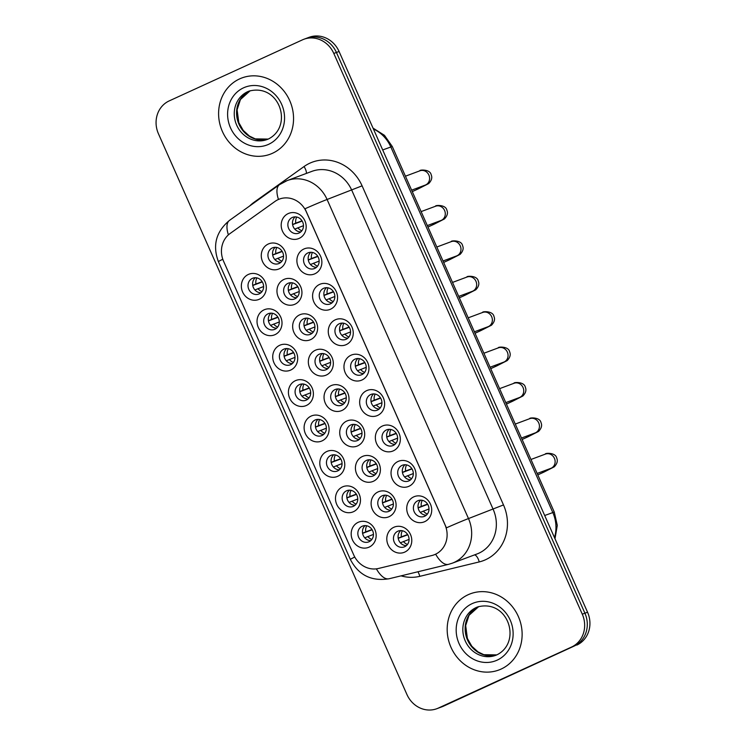 <?xml version="1.0" encoding="UTF-8"?>
<svg xmlns="http://www.w3.org/2000/svg" width="746" height="746" viewBox="0 0 746 746"><rect width="100%" height="100%" fill="white"/><g stroke="black" fill="none" stroke-linecap="round" stroke-linejoin="round"><path stroke-width="1.12" d="M259.319 299.239A13.559 12.337 69.6 0 1 242.609 291.984A13.559 12.337 69.6 0 1 248.343 274.453A13.559 12.337 69.6 0 1 265.054 281.708A13.559 12.337 69.6 0 1 259.319 299.239M252.372 278.37A8.476 7.712 -110.4 0 0 248.679 289.066A8.476 7.712 -110.4 0 0 258.769 294.055A8.476 7.712 -110.4 0 0 259.235 293.859A8.476 7.712 -110.4 0 0 262.928 283.154A8.476 7.712 -110.4 0 0 252.847 278.174A8.476 7.712 -110.4 0 0 252.372 278.37M306.392 405.47A13.559 12.337 69.6 0 1 289.681 398.215A13.559 12.337 69.6 0 1 295.416 380.684A13.559 12.337 69.6 0 1 312.126 387.939A13.559 12.337 69.6 0 1 306.392 405.47M299.444 384.591A8.476 7.712 -110.4 0 0 295.761 395.296A8.476 7.712 -110.4 0 0 305.841 400.285A8.476 7.712 -110.4 0 0 306.317 400.089A8.476 7.712 -110.4 0 0 310 389.384A8.476 7.712 -110.4 0 0 299.92 384.395A8.476 7.712 -110.4 0 0 299.444 384.591M322.085 440.877A13.559 12.337 69.6 0 1 305.375 433.631A13.559 12.337 69.6 0 1 311.101 416.091A13.559 12.337 69.6 0 1 327.82 423.346A13.559 12.337 69.6 0 1 322.085 440.877M315.138 420.007A8.476 7.712 -110.4 0 0 311.446 430.703A8.476 7.712 -110.4 0 0 321.535 435.692A8.476 7.712 -110.4 0 0 322.002 435.496A8.476 7.712 -110.4 0 0 325.694 424.791A8.476 7.712 -110.4 0 0 315.614 419.811A8.476 7.712 -110.4 0 0 315.138 420.007M337.779 476.284A13.559 12.337 69.6 0 1 321.069 469.038A13.559 12.337 69.6 0 1 326.795 451.507A13.559 12.337 69.6 0 1 343.514 458.753A13.559 12.337 69.6 0 1 337.779 476.284M330.832 455.414A8.476 7.712 -110.4 0 0 327.14 466.11A8.476 7.712 -110.4 0 0 337.22 471.099A8.476 7.712 -110.4 0 0 337.696 470.903A8.476 7.712 -110.4 0 0 341.388 460.207A8.476 7.712 -110.4 0 0 331.308 455.219A8.476 7.712 -110.4 0 0 330.832 455.414M290.707 370.063A13.559 12.337 69.6 0 1 273.987 362.808A13.559 12.337 69.6 0 1 279.722 345.277A13.559 12.337 69.6 0 1 296.432 352.522A13.559 12.337 69.6 0 1 290.707 370.063M283.76 349.184A8.476 7.712 -110.4 0 0 280.067 359.889A8.476 7.712 -110.4 0 0 290.147 364.869A8.476 7.712 -110.4 0 0 290.623 364.673A8.476 7.712 -110.4 0 0 294.316 353.977A8.476 7.712 -110.4 0 0 284.226 348.988A8.476 7.712 -110.4 0 0 283.76 349.184M275.013 334.646A13.559 12.337 69.6 0 1 258.303 327.401A13.559 12.337 69.6 0 1 264.028 309.86A13.559 12.337 69.6 0 1 280.748 317.115A13.559 12.337 69.6 0 1 275.013 334.646M268.066 313.777A8.476 7.712 -110.4 0 0 264.373 324.473A8.476 7.712 -110.4 0 0 274.453 329.462A8.476 7.712 -110.4 0 0 274.929 329.266A8.476 7.712 -110.4 0 0 278.622 318.561A8.476 7.712 -110.4 0 0 268.541 313.581A8.476 7.712 -110.4 0 0 268.066 313.777M353.473 511.7A13.559 12.337 69.6 0 1 336.754 504.445A13.559 12.337 69.6 0 1 342.489 486.914A13.559 12.337 69.6 0 1 359.199 494.16A13.559 12.337 69.6 0 1 353.473 511.7M346.526 490.821A8.476 7.712 -110.4 0 0 342.834 501.526A8.476 7.712 -110.4 0 0 352.914 506.506A8.476 7.712 -110.4 0 0 353.39 506.31A8.476 7.712 -110.4 0 0 357.082 495.614A8.476 7.712 -110.4 0 0 346.993 490.626A8.476 7.712 -110.4 0 0 346.526 490.821M369.158 547.107A13.559 12.337 69.6 0 1 352.448 539.862A13.559 12.337 69.6 0 1 358.183 522.321A13.559 12.337 69.6 0 1 374.893 529.576A13.559 12.337 69.6 0 1 369.158 547.107M362.211 526.238A8.476 7.712 -110.4 0 0 358.518 536.933A8.476 7.712 -110.4 0 0 368.608 541.922A8.476 7.712 -110.4 0 0 369.074 541.727A8.476 7.712 -110.4 0 0 372.767 531.021A8.476 7.712 -110.4 0 0 362.687 526.042A8.476 7.712 -110.4 0 0 362.211 526.238M279.246 268.812A13.559 12.337 69.6 0 1 262.536 261.557A13.559 12.337 69.6 0 1 268.271 244.026A13.559 12.337 69.6 0 1 284.981 251.271A13.559 12.337 69.6 0 1 279.246 268.812M272.299 247.933A8.476 7.712 -110.4 0 0 268.607 258.638A8.476 7.712 -110.4 0 0 278.696 263.618A8.476 7.712 -110.4 0 0 279.163 263.422A8.476 7.712 -110.4 0 0 282.855 252.726A8.476 7.712 -110.4 0 0 272.775 247.737A8.476 7.712 -110.4 0 0 272.299 247.933M294.94 304.219A13.559 12.337 69.6 0 1 278.23 296.964A13.559 12.337 69.6 0 1 283.956 279.433A13.559 12.337 69.6 0 1 300.675 286.688A13.559 12.337 69.6 0 1 294.94 304.219M287.993 283.34A8.476 7.712 -110.4 0 0 284.301 294.045A8.476 7.712 -110.4 0 0 294.39 299.034A8.476 7.712 -110.4 0 0 294.856 298.838A8.476 7.712 -110.4 0 0 298.549 288.133A8.476 7.712 -110.4 0 0 288.469 283.144A8.476 7.712 -110.4 0 0 287.993 283.34M342.013 410.449A13.559 12.337 69.6 0 1 325.303 403.194A13.559 12.337 69.6 0 1 331.038 385.663A13.559 12.337 69.6 0 1 347.748 392.918A13.559 12.337 69.6 0 1 342.013 410.449M335.066 389.571A8.476 7.712 -110.4 0 0 331.373 400.276A8.476 7.712 -110.4 0 0 341.463 405.264A8.476 7.712 -110.4 0 0 341.929 405.059A8.476 7.712 -110.4 0 0 345.622 394.364A8.476 7.712 -110.4 0 0 335.541 389.375A8.476 7.712 -110.4 0 0 335.066 389.571M357.707 445.856A13.559 12.337 69.6 0 1 340.997 438.611A13.559 12.337 69.6 0 1 346.722 421.07A13.559 12.337 69.6 0 1 363.442 428.325A13.559 12.337 69.6 0 1 357.707 445.856M350.76 424.987A8.476 7.712 -110.4 0 0 347.067 435.683A8.476 7.712 -110.4 0 0 357.157 440.672A8.476 7.712 -110.4 0 0 357.623 440.476A8.476 7.712 -110.4 0 0 361.316 429.771A8.476 7.712 -110.4 0 0 351.235 424.791A8.476 7.712 -110.4 0 0 350.76 424.987M373.401 481.263A13.559 12.337 69.6 0 1 356.691 474.018A13.559 12.337 69.6 0 1 362.416 456.487A13.559 12.337 69.6 0 1 379.127 463.732A13.559 12.337 69.6 0 1 373.401 481.263M366.454 460.394A8.476 7.712 -110.4 0 0 362.761 471.09A8.476 7.712 -110.4 0 0 372.841 476.079A8.476 7.712 -110.4 0 0 373.317 475.883A8.476 7.712 -110.4 0 0 377.01 465.187A8.476 7.712 -110.4 0 0 366.92 460.198A8.476 7.712 -110.4 0 0 366.454 460.394M389.095 516.68A13.559 12.337 69.6 0 1 372.375 509.425A13.559 12.337 69.6 0 1 378.11 491.894A13.559 12.337 69.6 0 1 394.82 499.139A13.559 12.337 69.6 0 1 389.095 516.68M382.148 495.801A8.476 7.712 -110.4 0 0 378.455 506.506A8.476 7.712 -110.4 0 0 388.535 511.486A8.476 7.712 -110.4 0 0 389.011 511.29A8.476 7.712 -110.4 0 0 392.704 500.594A8.476 7.712 -110.4 0 0 382.614 495.605A8.476 7.712 -110.4 0 0 382.148 495.801M310.634 339.626A13.559 12.337 69.6 0 1 293.924 332.38A13.559 12.337 69.6 0 1 299.65 314.84A13.559 12.337 69.6 0 1 316.36 322.095A13.559 12.337 69.6 0 1 310.634 339.626M303.687 318.756A8.476 7.712 -110.4 0 0 299.995 329.452A8.476 7.712 -110.4 0 0 310.075 334.441A8.476 7.712 -110.4 0 0 310.55 334.245A8.476 7.712 -110.4 0 0 314.243 323.54A8.476 7.712 -110.4 0 0 304.163 318.561A8.476 7.712 -110.4 0 0 303.687 318.756M326.328 375.033A13.559 12.337 69.6 0 1 309.609 367.787A13.559 12.337 69.6 0 1 315.344 350.256A13.559 12.337 69.6 0 1 332.054 357.502A13.559 12.337 69.6 0 1 326.328 375.033M319.381 354.163A8.476 7.712 -110.4 0 0 315.689 364.869A8.476 7.712 -110.4 0 0 325.769 369.848A8.476 7.712 -110.4 0 0 326.244 369.652A8.476 7.712 -110.4 0 0 329.937 358.957A8.476 7.712 -110.4 0 0 319.848 353.968A8.476 7.712 -110.4 0 0 319.381 354.163M404.78 552.087A13.559 12.337 69.6 0 1 388.069 544.841A13.559 12.337 69.6 0 1 393.804 527.301A13.559 12.337 69.6 0 1 410.514 534.556A13.559 12.337 69.6 0 1 404.78 552.087M397.832 531.217A8.476 7.712 -110.4 0 0 394.14 541.913A8.476 7.712 -110.4 0 0 404.229 546.902A8.476 7.712 -110.4 0 0 404.696 546.706A8.476 7.712 -110.4 0 0 408.388 536.001A8.476 7.712 -110.4 0 0 398.308 531.021A8.476 7.712 -110.4 0 0 397.832 531.217M299.183 238.375A13.559 12.337 69.6 0 1 282.464 231.129A13.559 12.337 69.6 0 1 288.198 213.589A13.559 12.337 69.6 0 1 304.909 220.844A13.559 12.337 69.6 0 1 299.183 238.375M292.236 217.506A8.476 7.712 -110.4 0 0 288.543 228.201A8.476 7.712 -110.4 0 0 298.624 233.19A8.476 7.712 -110.4 0 0 299.099 232.994A8.476 7.712 -110.4 0 0 302.792 222.299A8.476 7.712 -110.4 0 0 292.702 217.31A8.476 7.712 -110.4 0 0 292.236 217.506M314.868 273.791A13.559 12.337 69.6 0 1 298.158 266.536A13.559 12.337 69.6 0 1 303.892 249.005A13.559 12.337 69.6 0 1 320.603 256.251A13.559 12.337 69.6 0 1 314.868 273.791M307.921 252.913A8.476 7.712 -110.4 0 0 304.228 263.618A8.476 7.712 -110.4 0 0 314.318 268.597A8.476 7.712 -110.4 0 0 314.784 268.401A8.476 7.712 -110.4 0 0 318.477 257.706A8.476 7.712 -110.4 0 0 308.396 252.717A8.476 7.712 -110.4 0 0 307.921 252.913M330.562 309.198A13.559 12.337 69.6 0 1 313.852 301.944A13.559 12.337 69.6 0 1 319.577 284.413A13.559 12.337 69.6 0 1 336.297 291.667A13.559 12.337 69.6 0 1 330.562 309.198M323.615 288.32A8.476 7.712 -110.4 0 0 319.922 299.025A8.476 7.712 -110.4 0 0 330.002 304.014A8.476 7.712 -110.4 0 0 330.478 303.818A8.476 7.712 -110.4 0 0 334.171 293.113A8.476 7.712 -110.4 0 0 324.09 288.124A8.476 7.712 -110.4 0 0 323.615 288.32M361.95 380.012A13.559 12.337 69.6 0 1 345.23 372.767A13.559 12.337 69.6 0 1 350.965 355.236A13.559 12.337 69.6 0 1 367.675 362.481A13.559 12.337 69.6 0 1 361.95 380.012M354.993 359.143A8.476 7.712 -110.4 0 0 351.31 369.839A8.476 7.712 -110.4 0 0 361.39 374.828A8.476 7.712 -110.4 0 0 361.866 374.632A8.476 7.712 -110.4 0 0 365.549 363.936A8.476 7.712 -110.4 0 0 355.469 358.947A8.476 7.712 -110.4 0 0 354.993 359.143M346.256 344.605A13.559 12.337 69.6 0 1 329.536 337.36A13.559 12.337 69.6 0 1 335.271 319.82A13.559 12.337 69.6 0 1 351.981 327.074A13.559 12.337 69.6 0 1 346.256 344.605M339.309 323.736A8.476 7.712 -110.4 0 0 335.616 334.432A8.476 7.712 -110.4 0 0 345.696 339.421A8.476 7.712 -110.4 0 0 346.172 339.225A8.476 7.712 -110.4 0 0 349.865 328.52A8.476 7.712 -110.4 0 0 339.775 323.54A8.476 7.712 -110.4 0 0 339.309 323.736M409.022 486.243A13.559 12.337 69.6 0 1 392.303 478.997A13.559 12.337 69.6 0 1 398.038 461.466A13.559 12.337 69.6 0 1 414.748 468.712A13.559 12.337 69.6 0 1 409.022 486.243M402.075 465.373A8.476 7.712 -110.4 0 0 398.383 476.069A8.476 7.712 -110.4 0 0 408.463 481.058A8.476 7.712 -110.4 0 0 408.939 480.862A8.476 7.712 -110.4 0 0 412.631 470.166A8.476 7.712 -110.4 0 0 402.542 465.178A8.476 7.712 -110.4 0 0 402.075 465.373M393.329 450.836A13.559 12.337 69.6 0 1 376.618 443.59A13.559 12.337 69.6 0 1 382.344 426.05A13.559 12.337 69.6 0 1 399.063 433.305A13.559 12.337 69.6 0 1 393.329 450.836M386.381 429.966A8.476 7.712 -110.4 0 0 382.689 440.662A8.476 7.712 -110.4 0 0 392.769 445.651A8.476 7.712 -110.4 0 0 393.245 445.455A8.476 7.712 -110.4 0 0 396.937 434.75A8.476 7.712 -110.4 0 0 386.857 429.771A8.476 7.712 -110.4 0 0 386.381 429.966M377.635 415.429A13.559 12.337 69.6 0 1 360.924 408.174A13.559 12.337 69.6 0 1 366.659 390.643A13.559 12.337 69.6 0 1 383.369 397.888A13.559 12.337 69.6 0 1 377.635 415.429M370.687 394.55A8.476 7.712 -110.4 0 0 366.995 405.255A8.476 7.712 -110.4 0 0 377.084 410.235A8.476 7.712 -110.4 0 0 377.551 410.039A8.476 7.712 -110.4 0 0 381.243 399.343A8.476 7.712 -110.4 0 0 371.163 394.354A8.476 7.712 -110.4 0 0 370.687 394.55M424.707 521.659A13.559 12.337 69.6 0 1 407.997 514.404A13.559 12.337 69.6 0 1 413.732 496.873A13.559 12.337 69.6 0 1 430.442 504.119A13.559 12.337 69.6 0 1 424.707 521.659M417.76 500.78A8.476 7.712 -110.4 0 0 414.077 511.486A8.476 7.712 -110.4 0 0 424.157 516.465A8.476 7.712 -110.4 0 0 424.633 516.269A8.476 7.712 -110.4 0 0 428.316 505.574A8.476 7.712 -110.4 0 0 418.236 500.585A8.476 7.712 -110.4 0 0 417.76 500.78M260.913 292.777A8.476 7.712 69.6 0 1 253.192 287.089A8.476 7.712 69.6 0 1 255.309 277.726M307.986 399.007A8.476 7.712 69.6 0 1 300.265 393.319A8.476 7.712 69.6 0 1 302.382 383.957M323.68 434.414A8.476 7.712 69.6 0 1 315.959 428.726A8.476 7.712 69.6 0 1 318.076 419.364M339.374 469.831A8.476 7.712 69.6 0 1 331.644 464.133A8.476 7.712 69.6 0 1 333.76 454.771M292.301 363.6A8.476 7.712 69.6 0 1 284.571 357.903A8.476 7.712 69.6 0 1 286.688 348.541M276.607 328.184A8.476 7.712 69.6 0 1 268.886 322.496A8.476 7.712 69.6 0 1 270.994 313.134M355.068 505.238A8.476 7.712 69.6 0 1 347.338 499.54A8.476 7.712 69.6 0 1 349.454 490.187M370.753 540.645A8.476 7.712 69.6 0 1 363.032 534.957A8.476 7.712 69.6 0 1 365.148 525.594M280.841 262.35A8.476 7.712 69.6 0 1 273.12 256.652A8.476 7.712 69.6 0 1 275.237 247.299M296.535 297.757A8.476 7.712 69.6 0 1 288.814 292.068A8.476 7.712 69.6 0 1 290.931 282.706M343.608 403.987A8.476 7.712 69.6 0 1 335.887 398.289A8.476 7.712 69.6 0 1 338.003 388.936M359.302 439.394A8.476 7.712 69.6 0 1 351.58 433.706A8.476 7.712 69.6 0 1 353.688 424.343M374.996 474.801A8.476 7.712 69.6 0 1 367.265 469.113A8.476 7.712 69.6 0 1 369.382 459.75M390.69 510.217A8.476 7.712 69.6 0 1 382.959 504.52A8.476 7.712 69.6 0 1 385.076 495.167M312.229 333.164A8.476 7.712 69.6 0 1 304.499 327.475A8.476 7.712 69.6 0 1 306.615 318.113M327.923 368.58A8.476 7.712 69.6 0 1 320.193 362.882A8.476 7.712 69.6 0 1 322.309 353.52M406.374 545.624A8.476 7.712 69.6 0 1 398.653 539.936A8.476 7.712 69.6 0 1 400.77 530.574M300.778 231.913A8.476 7.712 69.6 0 1 293.047 226.225A8.476 7.712 69.6 0 1 295.164 216.862M316.463 267.329A8.476 7.712 69.6 0 1 308.741 261.632A8.476 7.712 69.6 0 1 310.858 252.269M332.156 302.736A8.476 7.712 69.6 0 1 324.435 297.048A8.476 7.712 69.6 0 1 326.543 287.686M363.544 373.56A8.476 7.712 69.6 0 1 355.814 367.862A8.476 7.712 69.6 0 1 357.931 358.5M347.85 338.143A8.476 7.712 69.6 0 1 340.12 332.455A8.476 7.712 69.6 0 1 342.237 323.093M410.617 479.781A8.476 7.712 69.6 0 1 402.887 474.092A8.476 7.712 69.6 0 1 405.003 464.73M394.923 444.374A8.476 7.712 69.6 0 1 387.202 438.685A8.476 7.712 69.6 0 1 389.309 429.323M379.229 408.967A8.476 7.712 69.6 0 1 371.508 403.269A8.476 7.712 69.6 0 1 373.625 393.916M426.302 515.197A8.476 7.712 69.6 0 1 418.581 509.499A8.476 7.712 69.6 0 1 420.697 500.146M274.976 201.439A22.884 20.823 69.6 0 1 278.118 199.611A22.884 20.823 69.6 0 1 279.396 199.079A22.884 20.823 69.6 0 1 306.326 211.845L444.98 524.746A22.884 20.823 69.6 0 1 434.032 554.856A22.884 20.823 69.6 0 1 431.878 555.518L378.548 568.452A22.884 20.823 69.6 0 1 353.772 555.033L223.586 261.259A22.884 20.823 69.6 0 1 230.113 233.489L274.976 201.439M239.606 78.899A40.676 37.011 -110.4 0 0 221.879 130.261A40.676 37.011 -110.4 0 0 270.285 154.189A40.676 37.011 -110.4 0 0 272.551 153.247A40.676 37.011 -110.4 0 0 290.269 101.894A40.676 37.011 -110.4 0 0 241.872 77.957A40.676 37.011 -110.4 0 0 239.606 78.899A40.676 37.011 -110.4 0 0 221.879 130.261A40.676 37.011 -110.4 0 0 270.285 154.189A40.676 37.011 -110.4 0 0 272.551 153.247A40.676 37.011 -110.4 0 0 290.269 101.894A40.676 37.011 -110.4 0 0 241.872 77.957A40.676 37.011 -110.4 0 0 239.606 78.899M468.18 594.711A40.676 37.011 -110.4 0 0 450.463 646.073A40.676 37.011 -110.4 0 0 498.86 670.001A40.676 37.011 -110.4 0 0 501.125 669.059A40.676 37.011 -110.4 0 0 518.852 617.707A40.676 37.011 -110.4 0 0 470.446 593.769A40.676 37.011 -110.4 0 0 468.18 594.711A40.676 37.011 -110.4 0 0 450.463 646.073A40.676 37.011 -110.4 0 0 498.86 670.001A40.676 37.011 -110.4 0 0 501.125 669.059A40.676 37.011 -110.4 0 0 518.852 617.707A40.676 37.011 -110.4 0 0 470.446 593.769A40.676 37.011 -110.4 0 0 468.18 594.711M305.011 208.749L446.406 527.842A29.663 0.811 -23.9 0 1 468.488 518.573A33.896 30.847 69.6 0 1 454.155 562.409A33.896 30.847 69.6 0 1 452.272 563.193L476.964 553.989A33.896 30.847 -110.4 0 0 478.857 553.206A33.896 30.847 -110.4 0 0 493.181 509.369L351.786 190.277A33.896 30.847 -110.4 0 0 311.884 171.366L287.191 180.569A33.896 30.847 69.6 0 1 327.084 199.48A29.663 0.811 156.1 0 0 305.011 208.749M279.675 198.977L281.298 198.455M436.858 708.7L442.126 706.732A25.42 23.135 -110.4 0 0 443.544 706.145L574.168 646.073A25.42 23.135 -110.4 0 0 584.911 613.193L336.427 52.462A25.42 23.135 -110.4 0 0 306.513 38.279A25.42 23.135 -110.4 0 1 336.427 52.462L584.911 613.193A25.42 23.135 -110.4 0 1 574.168 646.073L440.905 707.133L571.539 647.052A25.42 23.135 -110.4 0 0 582.281 614.182L333.798 53.442A25.42 23.135 -110.4 0 0 303.874 39.268A25.42 23.135 -110.4 0 0 302.456 39.855L169.193 100.906A25.42 23.135 -110.4 0 0 158.45 133.786L406.934 694.517A25.42 23.135 -110.4 0 0 436.858 708.7A25.42 23.135 -110.4 0 0 438.275 708.113L571.539 647.052M439.487 707.721A25.42 23.135 -110.4 0 0 440.905 707.133A25.42 23.135 -110.4 0 1 439.487 707.721M376.376 568.853A29.663 12.225 76.4 0 0 389.076 578.756L448.505 564.349A29.663 12.225 76.4 0 1 435.664 554.203L434.48 554.698M576.807 645.094A25.42 23.135 -110.4 0 0 587.55 612.214L339.066 51.483A25.42 23.135 -110.4 0 0 309.142 37.3L303.874 39.268M422.283 500.314A9.325 8.486 -110.4 0 0 421.303 506.413L427.551 504.082M418.124 507.784L421.303 506.413M418.142 507.905L427.71 504.333M429.006 508.958L420.306 512.381M423.364 511.057A9.325 8.486 -110.4 0 0 427.393 514.031M402.355 530.742A9.325 8.486 -110.4 0 0 401.376 536.84L407.624 534.518M398.196 538.22L401.376 536.84M398.215 538.332L407.773 534.77M409.078 539.386L400.378 542.808M403.437 541.493A9.325 8.486 -110.4 0 0 407.465 544.459M366.734 525.762A9.325 8.486 -110.4 0 0 365.754 531.87L372.002 529.539M362.575 533.241L365.754 531.87M362.593 533.353L372.151 529.791M373.457 534.406L364.757 537.829M367.815 536.514A9.325 8.486 -110.4 0 0 371.844 539.479M406.589 464.898A9.325 8.486 -110.4 0 0 405.61 471.006L411.857 468.675M402.43 472.377L405.61 471.006M402.448 472.488L412.016 468.926M413.312 473.551L404.612 476.974M407.67 475.65A9.325 8.486 -110.4 0 0 411.699 478.624M390.895 429.491A9.325 8.486 -110.4 0 0 389.925 435.599L396.173 433.267M386.736 436.97L389.925 435.599M386.754 437.081L396.322 433.519M397.618 438.135L388.918 441.567M391.986 440.243A9.325 8.486 -110.4 0 0 396.014 443.208M375.21 394.084A9.325 8.486 -110.4 0 0 374.231 400.182L380.479 397.86M371.051 401.562L374.231 400.182M371.07 401.674L380.628 398.103M381.933 402.728L373.233 406.15M376.292 404.836A9.325 8.486 -110.4 0 0 380.32 407.801M359.516 358.667A9.325 8.486 -110.4 0 0 358.537 364.775L364.785 362.444M355.357 366.146L358.537 364.775M355.376 366.258L364.943 362.696M366.239 367.321L357.539 370.743M360.598 369.419A9.325 8.486 -110.4 0 0 364.626 372.394M386.661 495.335A9.325 8.486 -110.4 0 0 385.682 501.433L391.93 499.111M382.502 502.804L385.682 501.433M382.521 502.925L392.088 499.354M393.384 503.979L384.684 507.401M387.743 506.086A9.325 8.486 -110.4 0 0 391.771 509.052M370.967 459.918A9.325 8.486 -110.4 0 0 369.997 466.026L376.236 463.695M366.808 467.397L369.997 466.026M366.827 467.509L376.394 463.947M377.69 468.572L368.99 471.994M372.049 470.67A9.325 8.486 -110.4 0 0 376.077 473.645M355.273 424.511A9.325 8.486 -110.4 0 0 354.303 430.619L360.551 428.288M351.114 431.99L354.303 430.619M351.142 432.102L360.7 428.54M361.996 433.156L353.296 436.587M356.364 435.263A9.325 8.486 -110.4 0 0 360.393 438.228M351.04 490.355A9.325 8.486 -110.4 0 0 350.06 496.454L356.308 494.132M346.881 497.824L350.06 496.454M346.899 497.946L356.467 494.374M357.763 498.999L349.063 502.422M352.121 501.107A9.325 8.486 -110.4 0 0 356.15 504.072M339.589 389.104A9.325 8.486 -110.4 0 0 338.609 395.203L344.857 392.881M335.43 396.583L338.609 395.203M335.448 396.695L345.006 393.123M346.312 397.749L337.612 401.171M340.67 399.856A9.325 8.486 -110.4 0 0 344.699 402.821M335.346 454.939A9.325 8.486 -110.4 0 0 334.376 461.047L340.614 458.715M331.187 462.417L334.376 461.047M331.205 462.529L340.773 458.967M342.069 463.592L333.369 467.015M336.427 465.69A9.325 8.486 -110.4 0 0 340.465 468.665M319.652 419.532A9.325 8.486 -110.4 0 0 318.682 425.64L324.93 423.308M315.502 427.01L318.682 425.64M315.521 427.122L325.079 423.56M326.384 428.185L317.675 431.608M320.743 430.283A9.325 8.486 -110.4 0 0 324.771 433.249M303.967 384.125A9.325 8.486 -110.4 0 0 302.988 390.223L309.236 387.901M299.808 391.603L302.988 390.223M299.827 391.715L309.394 388.153M310.69 392.769L301.99 396.191M305.049 394.876A9.325 8.486 -110.4 0 0 309.077 397.842M343.822 323.26A9.325 8.486 -110.4 0 0 342.852 329.368L349.091 327.037M339.663 330.739L342.852 329.368M339.682 330.851L349.249 327.289M350.545 331.914L341.845 335.336M344.904 334.012A9.325 8.486 -110.4 0 0 348.932 336.978M328.128 287.853A9.325 8.486 -110.4 0 0 327.158 293.952L333.406 291.63M323.969 295.332L327.158 293.952M323.997 295.444L333.555 291.882M334.851 296.498L326.151 299.92M329.219 298.605A9.325 8.486 -110.4 0 0 333.248 301.57M312.443 252.446A9.325 8.486 -110.4 0 0 311.464 258.545L317.712 256.214M308.285 259.916L311.464 258.545M308.303 260.028L317.861 256.465M319.167 261.091L310.467 264.513M313.525 263.189A9.325 8.486 -110.4 0 0 317.554 266.163M296.749 217.03A9.325 8.486 -110.4 0 0 295.77 223.138L302.018 220.807M292.591 224.509L295.77 223.138M292.609 224.621L302.177 221.058M303.473 225.684L294.773 229.106M297.831 227.782A9.325 8.486 -110.4 0 0 301.86 230.747M323.895 353.697A9.325 8.486 -110.4 0 0 322.915 359.796L329.163 357.465M319.736 361.167L322.915 359.796M319.754 361.278L329.322 357.716M330.618 362.342L321.918 365.764M324.976 364.44A9.325 8.486 -110.4 0 0 329.005 367.414M308.201 318.281A9.325 8.486 -110.4 0 0 307.231 324.389L313.469 322.058M304.042 325.76L307.231 324.389M304.06 325.871L313.628 322.309M314.924 326.935L306.224 330.357M309.282 329.033A9.325 8.486 -110.4 0 0 313.311 331.998M292.507 282.874A9.325 8.486 -110.4 0 0 291.537 288.972L297.785 286.65M288.357 290.353L291.537 288.972M288.376 290.464L297.934 286.902M299.239 291.518L290.53 294.94M293.598 293.626A9.325 8.486 -110.4 0 0 297.626 296.591M276.822 247.467A9.325 8.486 -110.4 0 0 275.843 253.565L282.091 251.234M272.663 254.936L275.843 253.565M272.682 255.057L282.24 251.486M283.545 256.111L274.845 259.533M277.904 258.209A9.325 8.486 -110.4 0 0 281.932 261.184M288.273 348.718A9.325 8.486 -110.4 0 0 287.294 354.816L293.542 352.485M284.114 356.187L287.294 354.816M284.133 356.299L293.7 352.737M294.996 357.362L286.296 360.784M289.355 359.46A9.325 8.486 -110.4 0 0 293.383 362.435M272.579 313.301A9.325 8.486 -110.4 0 0 271.609 319.409L277.857 317.078M268.42 320.78L271.609 319.409M268.439 320.892L278.006 317.33M279.302 321.955L270.602 325.377M273.67 324.053A9.325 8.486 -110.4 0 0 277.699 327.018M256.894 277.894A9.325 8.486 -110.4 0 0 255.915 283.993L262.163 281.671M252.735 285.373L255.915 283.993M252.754 285.485L262.312 281.923M263.618 286.539L254.918 289.961M257.976 288.646A9.325 8.486 -110.4 0 0 262.005 291.611M503.494 504.93L468.488 518.573L327.084 199.48L362.09 185.838L503.494 504.93A42.373 38.559 69.6 0 1 485.581 559.724A42.373 38.559 69.6 0 1 479.23 561.924L419.802 576.332A42.373 38.559 69.6 0 1 401.05 575.856M285.298 181.353A33.896 30.847 69.6 0 1 287.191 180.569L279.489 184.672A29.663 11.945 54.5 0 0 278.463 199.462M354.76 557.029A29.663 0.811 156.1 0 0 350.378 559.463L218.419 261.678A29.663 0.811 -23.9 0 1 222.802 259.244M218.419 261.678C212.349 245.387 216.042 231.624 229.498 220.387A29.663 11.945 54.5 0 0 228.388 234.878M249.612 206.017A42.373 38.559 69.6 0 1 254.041 202.278L304.032 166.554A42.373 38.559 69.6 0 1 362.09 185.838M582.281 614.182L587.55 612.214M333.798 53.442L339.066 51.483M438.275 708.113L443.544 706.145M304.032 166.554A8.476 3.413 -125.5 0 1 306.345 173.436M417.909 571.762A8.476 3.497 -103.6 0 1 419.802 576.332M474.54 554.893A8.476 3.497 -103.6 0 1 479.23 561.924M554.474 537.577A33.896 30.847 -110.4 0 0 552.795 512.483L390.801 146.925A33.896 30.847 -110.4 0 0 373.429 129.021M382.698 149.946L392.275 146.486L554.269 512.045L544.692 515.505M530.975 459.471L545.447 454.081A7.628 6.938 69.6 0 1 554.604 458.781A7.628 6.938 69.6 0 1 551.201 468.199A7.628 6.938 69.6 0 1 550.772 468.376L551.154 468.218M545.447 454.081C544.319 453.074 555.733 452.113 556.73 458.137C557.971 460.869 557.15 463.76 554.269 466.828L543.843 472.134A7.628 3.152 -114.6 0 1 541.773 471.724M515.281 424.064L529.753 418.665A7.628 6.938 69.6 0 1 538.91 423.364A7.628 6.938 69.6 0 1 535.507 432.783A7.628 6.938 69.6 0 1 535.078 432.96L535.46 432.801M529.753 418.665C528.625 417.667 540.039 416.706 541.037 422.73C542.277 425.453 541.456 428.353 538.575 431.421L528.149 436.718A7.628 3.152 -114.6 0 1 526.079 436.317M499.587 388.657L514.059 383.257A7.628 6.938 69.6 0 1 523.216 387.957A7.628 6.938 69.6 0 1 519.813 397.376A7.628 6.938 69.6 0 1 519.393 397.553L519.766 397.394M514.059 383.257C512.931 382.25 524.345 381.29 525.352 387.323C526.583 390.046 525.762 392.946 522.89 396.005L512.465 401.311A7.628 3.152 -114.6 0 1 510.385 400.91M483.893 353.24L498.375 347.85A7.628 6.938 69.6 0 1 507.532 352.55A7.628 6.938 69.6 0 1 504.128 361.969A7.628 6.938 69.6 0 1 503.699 362.146L504.082 361.987M498.375 347.85C497.237 346.843 508.651 345.883 509.658 351.907C510.889 354.639 510.077 357.53 507.196 360.598L496.771 365.904A7.628 3.152 -114.6 0 1 494.691 365.503M468.208 317.833L482.681 312.443A7.628 6.938 69.6 0 1 491.838 317.134A7.628 6.938 69.6 0 1 488.434 326.552A7.628 6.938 69.6 0 1 488.005 326.729L488.388 326.58M482.681 312.443C481.552 311.436 492.966 310.476 493.964 316.5C495.204 319.223 494.384 322.123 491.502 325.191L481.077 330.487A7.628 3.152 -114.6 0 1 479.007 330.086M268.215 139.082L255.235 138.877L249.397 136.052L243.233 130.419L238.804 122.633L237.097 109.783L240.445 99.516L250.199 90.742A25.83 23.508 -110.4 0 0 249.901 90.872A25.83 23.508 -110.4 0 0 238.394 122.848A25.83 23.508 -110.4 0 0 268.206 139.082M267.077 139.539L268.457 138.97C293.588 126.288 279.638 82.946 249.033 91.133A25.83 23.508 -110.4 0 0 247.588 91.73A25.83 23.508 -110.4 0 0 236.342 124.349A25.83 23.508 -110.4 0 0 267.077 139.539A25.83 23.508 -110.4 0 0 268.401 138.998M268.597 144.332A30.912 28.134 -110.4 0 0 281.662 104.356A30.912 28.134 -110.4 0 0 243.56 87.823A30.912 28.134 -110.4 0 0 230.495 127.799A30.912 28.134 -110.4 0 0 268.597 144.332M478.764 606.554A25.83 23.508 -110.4 0 0 478.475 606.685A25.83 23.508 -110.4 0 0 466.968 638.66A25.83 23.508 -110.4 0 0 496.78 654.895L483.818 654.69L477.972 651.864L471.808 646.232L467.378 638.445L465.681 625.596L469.02 615.329L478.773 606.554M495.652 655.352L497.032 654.783C522.163 642.101 508.222 598.758 477.608 606.946A25.83 23.508 -110.4 0 0 476.172 607.542A25.83 23.508 -110.4 0 0 464.917 640.161A25.83 23.508 -110.4 0 0 495.652 655.352A25.83 23.508 -110.4 0 0 496.976 654.811M497.172 660.145A30.912 28.134 -110.4 0 0 510.236 620.168A30.912 28.134 -110.4 0 0 472.134 603.635A30.912 28.134 -110.4 0 0 459.07 643.612A30.912 28.134 -110.4 0 0 497.172 660.145M452.514 282.426L466.987 277.027A7.628 6.938 69.6 0 1 476.144 281.727A7.628 6.938 69.6 0 1 472.74 291.145A7.628 6.938 69.6 0 1 472.311 291.322L472.694 291.164M466.987 277.027C465.858 276.02 477.272 275.069 478.27 281.093C479.51 283.816 478.69 286.716 475.817 289.774L465.383 295.08A7.628 3.152 -114.6 0 1 463.313 294.679M436.82 247.01L451.293 241.62A7.628 6.938 69.6 0 1 460.45 246.32A7.628 6.938 69.6 0 1 457.046 255.738A7.628 6.938 69.6 0 1 456.627 255.915L457.009 255.757M451.293 241.62C450.164 240.613 461.578 239.653 462.585 245.686C463.816 248.409 462.996 251.299 460.123 254.367L449.698 259.673A7.628 3.152 -114.6 0 1 447.619 259.272M421.126 211.603L435.608 206.213A7.628 6.938 69.6 0 1 444.765 210.904A7.628 6.938 69.6 0 1 441.362 220.331A7.628 6.938 69.6 0 1 440.933 220.499L441.315 220.35M435.608 206.213C434.47 205.206 445.884 204.245 446.891 210.269C448.132 213.002 447.311 215.892 444.43 218.96L434.004 224.266A7.628 3.152 -114.6 0 1 431.925 223.856M405.442 176.196L419.914 170.797A7.628 6.938 69.6 0 1 429.071 175.496A7.628 6.938 69.6 0 1 425.668 184.915A7.628 6.938 69.6 0 1 425.239 185.092L425.621 184.933M419.914 170.797C418.786 169.799 430.2 168.838 431.197 174.862C432.438 177.585 431.617 180.485 428.736 183.553L418.31 188.85A7.628 3.152 -114.6 0 1 416.24 188.449M434.032 554.856L434.545 554.67M389.076 578.756C371.461 581.591 358.556 575.157 350.378 559.463M279.489 184.672L229.498 220.387M448.505 564.349L452.272 563.193M373.019 128.107L384.451 135.315L392.275 146.486M554.996 538.761L557.29 525.38L554.269 512.045M543.843 472.134L537.81 474.894M537.157 473.449L550.772 468.376M528.149 436.718L522.116 439.487M521.473 438.033L535.078 432.96M512.465 401.311L506.422 404.08M505.779 402.626L519.393 397.553M496.771 365.904L490.728 368.673M490.085 367.219L503.699 362.146M481.077 330.487L475.043 333.257M474.4 331.802L488.005 326.729M465.383 295.08L459.35 297.85M458.706 296.395L472.311 291.322M449.698 259.673L443.656 262.443M443.012 260.988L456.627 255.915M434.004 224.266L427.962 227.026M427.318 225.572L440.933 220.499M418.31 188.85L412.277 191.619M411.633 190.165L425.239 185.092"/></g></svg>
